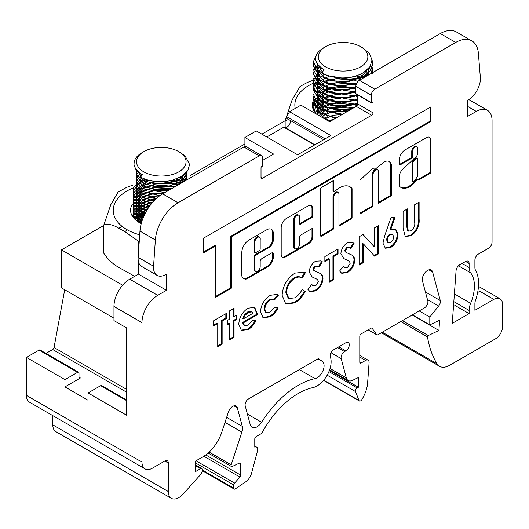 <?xml version="1.0" encoding="UTF-8"?>
<svg xmlns="http://www.w3.org/2000/svg" width="529" height="529" viewBox="0 0 529 529"><rect width="100%" height="100%" fill="white"/><g stroke="black" fill="none" stroke-linecap="round" stroke-linejoin="round"><path stroke-width="0.79" d="M132.501 188.205A47.808 27.601 0 0 0 127.225 190.837A47.808 27.601 0 0 0 122.067 226.352L118.82 228.23L124.884 231.616L139.114 241.66M122.067 226.352A47.696 27.534 0 0 0 127.304 229.824A47.696 27.534 0 0 0 139.709 234.836M288.629 119.481L285.138 120.738L292.008 100.14L300.095 86.439M295.228 108.432A47.696 27.534 180 0 1 313.433 83.159M347.844 77.604A47.696 27.534 180 0 1 358.252 78.966M358.774 79.072A47.696 27.534 180 0 1 360.725 79.509M307.27 82.471L313.571 80.104M417.183 158.389L416.482 157.986A1.237 0.714 120 0 0 415.867 158.045A1.237 0.714 120 0 0 415.602 158.244L412.693 160.981A1.237 0.714 120 0 0 412.084 162.297L412.084 180.488A1.237 0.714 120 0 0 412.342 181.057L413.043 181.46A1.237 0.714 120 0 0 414.009 181.11A14.991 8.656 120 0 0 417.176 176.805A1.237 0.714 120 0 0 417.441 175.932L417.441 158.958A1.237 0.714 120 0 0 417.183 158.389A1.237 0.714 120 0 0 416.568 158.449A1.237 0.714 120 0 0 416.303 158.647L413.394 161.385A1.237 0.714 120 0 0 412.785 162.701L412.785 180.892A1.237 0.714 120 0 0 413.043 181.46M405.035 149.952A8.08 4.668 120 0 0 399.335 160.327L399.335 164.34A1.237 0.714 120 0 0 399.593 164.909A1.237 0.714 120 0 0 400.208 164.843L411.588 158.277A1.237 0.714 120 0 0 412.461 156.763L412.461 151.763A3.71 2.142 -60 0 1 415.086 147.221A3.71 2.142 -60 0 1 416.945 147.036A3.71 2.142 -60 0 1 417.712 148.735L417.712 152.795A4.166 2.407 -60 0 1 414.762 157.979L401.716 170.272A8.947 5.164 120 0 0 399.382 175.225A1.237 0.714 120 0 0 399.335 175.575L399.335 185.725A1.237 0.714 120 0 0 399.481 186.201A17.464 10.084 120 0 0 401.022 187.484A17.464 10.084 120 0 0 416.078 180.951A1.237 0.714 -60 0 1 416.528 180.554L418.089 179.384A1.237 0.714 120 0 0 418.34 179.953A1.237 0.714 120 0 0 418.961 179.886L429.965 173.538A1.237 0.714 120 0 0 430.837 172.018L430.837 141.157A6.487 3.743 120 0 0 429.555 137.335A6.487 3.743 120 0 0 426.672 137.461L405.148 149.886A8.08 4.668 120 0 0 405.035 149.952M399.349 164.519A1.237 0.714 120 0 0 399.507 164.44L410.888 157.873A1.237 0.714 120 0 0 411.76 156.359L411.76 151.36A3.71 2.142 -60 0 1 414.386 146.817A3.71 2.142 -60 0 1 416.244 146.632L416.945 147.036M384.153 162.019A10.342 5.971 120 0 0 381.23 164.413A63.044 36.395 120 0 0 375.451 169.029L372.237 168.758L359.951 180.21L359.951 213.941L373.077 206.356L373.077 174.504A3.71 2.142 -60 0 1 375.702 169.954A3.71 2.142 -60 0 1 377.561 169.769A3.71 2.142 -60 0 1 378.328 171.469L378.328 203.328L391.46 195.75L391.46 165.815A10.342 5.971 120 0 0 389.324 161.51A10.342 5.971 120 0 0 384.153 162.019M359.951 213.127L372.383 205.953L372.383 174.101A3.71 2.142 -60 0 1 375.008 169.551A3.71 2.142 -60 0 1 376.86 169.366L377.561 169.769M339.499 187.841A21.107 12.187 120 0 0 334.844 191.386A1.237 0.714 -60 0 1 333.958 191.657A1.237 0.714 -60 0 1 333.7 191.088L333.7 181.407A1.237 0.714 120 0 0 333.442 180.845A1.237 0.714 120 0 0 332.82 180.905L321.447 187.471A1.237 0.714 120 0 0 320.574 188.992L320.574 235.663A1.237 0.714 120 0 0 320.825 236.232A1.237 0.714 120 0 0 321.447 236.165L332.82 229.599A1.237 0.714 120 0 0 333.7 228.085L333.7 197.238A3.71 2.142 -60 0 1 336.325 192.695A3.71 2.142 -60 0 1 338.183 192.51A3.71 2.142 -60 0 1 338.95 194.209L338.95 225.05A1.237 0.714 120 0 0 339.208 225.618A1.237 0.714 120 0 0 339.823 225.559L351.203 218.986A1.237 0.714 120 0 0 352.076 217.472L352.076 188.833A1.237 0.714 120 0 0 351.93 188.357A21.107 12.187 120 0 0 350.053 186.797A21.107 12.187 120 0 0 339.499 187.841M320.587 235.841A1.237 0.714 120 0 0 320.746 235.762L332.126 229.196A1.237 0.714 120 0 0 332.999 227.682L332.999 196.834A3.71 2.142 -60 0 1 335.624 192.285A3.71 2.142 -60 0 1 337.482 192.106L338.183 192.51M259.468 237.21L258.767 236.807A3.809 2.195 120 0 0 256.863 236.999A3.809 2.195 120 0 0 254.237 242.308L254.237 251.678A1.237 0.714 120 0 0 254.495 252.247L255.19 252.65A1.237 0.714 120 0 0 255.811 252.591L259.309 250.567A1.237 0.714 120 0 0 260.189 249.053L260.189 239.683A3.809 2.195 120 0 0 259.468 237.21A3.809 2.195 120 0 0 257.563 237.402A3.809 2.195 120 0 0 254.938 242.712L254.938 252.082A1.237 0.714 120 0 0 255.19 252.65M295.089 248.723L294.389 248.319A3.71 2.142 -60 0 1 293.615 246.62L293.615 219.575A3.71 2.142 -60 0 1 296.24 215.025A3.71 2.142 -60 0 1 298.098 214.84L298.799 215.243A3.71 2.142 -60 0 1 299.566 216.943L299.566 223.661A1.237 0.714 120 0 0 299.824 224.23A1.237 0.714 120 0 0 300.446 224.17L311.819 217.598A1.237 0.714 120 0 0 312.699 216.083L312.699 208.816A6.817 3.934 120 0 0 311.283 205.695A6.817 3.934 120 0 0 307.878 206.039L286.625 218.305A7.684 4.437 120 0 0 281.19 227.721L281.19 254.601A5.865 3.386 120 0 0 282.407 257.286A5.865 3.386 120 0 0 285.336 256.995L309.161 243.241A4.992 2.883 120 0 0 312.699 237.124L312.699 229.183A1.237 0.714 120 0 0 312.441 228.621A1.237 0.714 120 0 0 311.819 228.68L300.446 235.246A1.237 0.714 120 0 0 299.566 236.761L299.566 243.995A3.71 2.142 -60 0 1 297.946 247.731A3.71 2.142 -60 0 1 295.089 248.723A3.71 2.142 -60 0 1 294.316 247.023L294.316 219.978A3.71 2.142 -60 0 1 296.941 215.429A3.71 2.142 -60 0 1 298.799 215.243M321.354 92.734A30.695 17.721 180 0 1 324.727 91.048M325.13 90.882A30.695 17.721 180 0 1 330.962 88.978M331.657 88.812A30.695 17.721 180 0 1 353.438 88.588M354.073 88.727A30.695 17.721 180 0 1 355.878 89.163M325.593 46.678A24.751 14.29 0 0 0 325.593 66.885A24.751 14.29 0 0 0 360.599 66.885A24.751 14.29 0 0 0 360.599 46.678A24.751 14.29 0 0 0 325.593 46.678L323.755 47.736M362.722 47.901L369.454 53.436L371.98 59.989L370.121 66.502L363.8 72.433C357.723 76.07 350.363 77.908 341.714 77.955A29.703 17.146 180 0 1 322.049 72.923L324.012 69.524C323.45 69.597 321.487 68.036 318.127 64.842C316.501 62.7 315.707 60.676 315.753 58.765C315.648 54.718 318.227 51.095 323.477 47.894M330.05 368.508L346.369 377.937L341.192 358.616A4.953 2.857 120 0 1 344.577 351.573L345.794 350.872A4.953 2.857 120 0 0 349.292 344.809A4.953 2.857 120 0 0 348.267 342.541A4.953 2.857 120 0 0 345.794 342.785L333.66 349.788A4.88 2.817 -60 0 0 330.394 356.93A19.811 11.433 -60 0 1 331.121 361.671A19.811 11.433 -60 0 1 312.91 387.612A69.279 39.999 120 0 0 261.71 433.377L256.181 436.57A1.977 1.144 120 0 0 254.78 438.997L254.78 447.124A4.953 2.857 -60 0 1 256.684 447.15A4.953 2.857 -60 0 1 257.709 449.419A4.953 2.857 -60 0 1 257.497 450.926L251.573 473.157A9.899 5.713 -60 0 1 245.601 481.893L235.299 488.882A1.977 1.144 -60 0 1 234.182 489.06A1.977 1.144 -60 0 1 233.772 488.155L233.772 485.014A1.977 1.144 -60 0 1 234.585 483.083L239.968 477.079A1.977 1.144 120 0 0 240.774 475.148L240.774 463.913A1.977 1.144 120 0 0 240.364 463.001A1.977 1.144 120 0 0 239.498 463.04L232.31 466.459A1.977 1.144 120 0 1 231.444 466.492L208.122 453.029M141.964 462.081A14.852 8.576 120 0 0 145.039 468.886L29.525 402.192A14.852 8.576 120 0 1 26.45 395.394L141.964 462.081L141.964 322.63A22.278 12.861 120 0 1 157.715 295.347L166.463 290.295L166.463 274.128L165.769 274.525A17.325 10.005 120 0 1 157.106 275.384A17.325 10.005 120 0 1 153.562 266.266L155.367 239.968A32.176 18.581 120 0 1 178.048 202.766L259.263 155.876A4.953 2.857 -60 0 1 261.736 155.632A4.953 2.857 -60 0 1 262.761 157.9L262.761 165.174A0.992 0.569 -60 0 1 262.06 166.384L261.71 166.589A0.992 0.569 120 0 0 261.015 167.799L261.015 177.499A1.977 1.144 120 0 0 261.425 178.405A1.977 1.144 120 0 0 262.41 178.313L371.629 115.256A1.977 1.144 120 0 0 373.031 112.829L373.031 103.129A0.992 0.569 120 0 0 372.826 102.672A0.992 0.569 120 0 0 372.33 102.725L371.98 102.924A0.992 0.569 -60 0 1 371.484 102.976A0.992 0.569 -60 0 1 371.279 102.52L371.279 95.246A4.953 2.857 -60 0 1 374.783 89.183L455.727 42.452A32.176 18.581 120 0 1 471.815 40.859A32.176 18.581 120 0 1 478.388 53.297L480.352 77.499A17.325 10.005 120 0 1 480.398 78.728A17.325 10.005 120 0 1 468.152 99.948L467.543 100.298L467.543 116.466L476.298 111.414A22.278 12.861 120 0 1 487.434 110.31A22.278 12.861 120 0 1 492.049 120.513L492.049 242.176A4.953 2.857 -60 0 1 488.545 248.24L478.395 254.099A4.953 2.857 120 0 0 474.897 260.162L474.897 267.495A8.715 5.032 -60 0 0 475.538 270.286A41.335 23.865 -60 0 1 478.573 283.511A41.335 23.865 -60 0 1 475.538 300.241A8.715 5.032 -60 0 0 474.897 303.765L474.897 310.285L493.802 299.374A12.379 7.148 -60 0 1 499.984 298.759A12.379 7.148 -60 0 1 502.55 304.426L502.55 326.658A9.899 5.713 120 0 1 495.547 338.785L449.597 365.314A20.102 11.605 120 0 1 439.546 366.313L381.396 332.741M371.629 115.256L356.229 106.362L329.62 121.723L300.922 105.152L289.542 111.718L286.678 116.684A1.289 0.741 120 0 0 286.321 117.716A1.289 0.741 120 0 0 286.586 118.304A1.289 0.741 120 0 0 286.771 118.364M247.42 414.088L261.564 422.261A9.853 5.687 -60 0 1 252.082 427.333A9.853 5.687 -60 0 1 250.277 424.767L245.211 405.869A4.88 2.817 -60 0 1 248.544 398.932L318.418 358.589L322.326 361.406A9.853 5.687 -60 0 1 324.085 365.737A9.853 5.687 -60 0 1 315.026 378.638L299.354 369.599M382.315 332.212L437 363.78A135.669 78.332 -60 0 1 427.492 336.94A1.005 0.582 120 0 1 428.259 335.545L438.905 330.466L439.652 320.197L429.806 324.892L429.806 317.056L438.647 306.026A4.953 2.857 120 0 0 440.392 301.523A4.953 2.857 120 0 0 440.273 300.545L432.623 271.985A7.426 4.285 120 0 0 431.261 270.048A7.426 4.285 120 0 0 424.926 272.746A7.426 4.285 120 0 0 422.479 280.978L427.802 300.856A4.953 2.857 120 0 1 427.921 301.834A4.953 2.857 120 0 1 424.423 307.898L377.865 334.778A1.977 1.144 120 0 1 376.879 334.877L368.184 329.858M290.5 120.566A4.953 2.857 -60 0 1 290.52 121.015A4.953 2.857 -60 0 1 288.536 125.803A4.953 2.857 -60 0 1 284.833 127.456M226.643 417.341L242.295 426.381A9.853 5.687 -60 0 1 242.533 428.325A9.853 5.687 -60 0 1 241.879 432.1L225.004 422.36M376.879 334.877A1.977 1.144 120 0 1 376.655 334.672L372.211 328.344A1.977 1.144 120 0 0 371.986 328.139A1.977 1.144 120 0 0 370.994 328.238L361.195 333.892A1.977 1.144 -60 0 0 359.793 336.318L359.793 362.153A1.977 1.144 -60 0 0 360.203 363.066A1.977 1.144 -60 0 0 361.195 362.967L365.599 360.421A4.953 2.857 -60 0 1 368.072 360.176A4.953 2.857 -60 0 1 369.097 362.444A4.953 2.857 -60 0 1 369.083 362.801L367.622 382.963A24.751 14.29 -60 0 1 361.783 399.699A2.473 1.428 -60 0 1 359.389 401.002A2.473 1.428 -60 0 1 358.979 400.499L355.554 391.599A2.473 1.428 -60 0 1 357.201 387.942L358.397 387.248L358.397 377.547L352.526 380.344A9.899 5.713 120 0 1 348.181 380.516L329.627 369.797M454.391 293.906L470.658 303.302A35.443 20.466 120 0 0 474.407 285.911A35.443 20.466 120 0 0 470.658 272.852L458.464 265.816M143.802 151.631A24.751 14.29 0 0 0 143.802 171.846A24.751 14.29 0 0 0 178.809 171.846A24.751 14.29 0 0 0 178.809 151.631A24.751 14.29 0 0 0 143.802 151.631L141.858 152.755C136.713 155.791 134.121 159.401 134.082 163.573C133.182 168.387 142.532 175.542 142.222 174.484L140.654 177.195C150.018 181.831 160.413 182.895 171.846 180.396L181.5 176.514L187.795 170.682L189.6 164.459L185.124 155.863L178.809 151.631M132.508 185.243L126.616 187.378L118.099 192.04L110.825 204.624L103.856 224.924C108.101 223.608 113.094 224.706 118.82 228.23M103.856 224.924L103.856 253.351C107.777 259.283 112.763 263.978 118.807 267.443L134.703 276.297M355.567 88.026L341.45 86.128L329.23 87.814M328.013 88.171L323.272 90.042M313.598 63.632L313.393 65.556L319.992 75.898L332.681 80.858L347.606 81.413L364.091 76.183L370.399 70.536L372.793 63.553L371.92 59.241M372.793 63.864L370.677 70.456L364.097 76.487L348.657 81.592L331.828 81.01L318.789 75.376L313.399 65.946L313.637 63.837M371.067 73.544L372.766 67.619M372.793 67.95L371.378 73.359M372.793 71.719L372.628 69.821M371.999 67.619L370.809 65.292M372.595 73.789L369.407 67.514M355.548 79.859L340.742 77.981L328.549 79.846M328.006 80.011L323.662 81.697M355.508 83.926L340.722 82.061L328.562 83.926M317.605 53.012L313.419 61.463L317.889 70.139L322.049 72.923M341.714 77.955L327.021 75.594L318.101 70.701L313.426 61.873M356.374 83.992L339.929 86.075L329.574 84.547L319.119 79.707L313.393 69.636L318.835 79.138L326.975 83.417L340.504 85.764L356.533 83.615M318.101 64.809L315.535 67.56M315.403 67.752L314.319 69.623M313.585 71.878L313.399 73.716L317.162 81.75L327.967 87.827L342.488 89.884L355.878 87.933M355.878 88.224L340.054 90.161L328.681 88.376L320.131 84.501L313.393 73.716M355.878 92.31L343.493 94.248L330.023 92.826L317.75 86.743L313.386 78.18L317.36 86.029L326.717 91.491L340.861 93.944L355.878 91.993M319.549 71.838L313.624 79.839M313.578 80.058L313.399 81.876L317.75 90.472L328.965 96.291L343.91 98.01L357.63 95.524M359.284 95.194L346.369 98.163L331.333 97.217L318.425 91.405L313.393 81.876M313.571 84.111L313.386 85.956L315.046 91.385L325.514 99.188L341.893 102.11L357.63 99.584M357.63 99.902L344.214 102.381L329.732 100.907L318.306 95.385L313.393 86.339L313.618 84.309M322.095 78.411L320.931 79.079M319.529 80.011L317.288 81.869M317.102 82.055L315.509 83.906M315.377 84.091L314.312 85.949M314.226 86.141L313.618 87.993M313.578 88.184L313.393 90.036L319.589 100.093L336.054 105.853L357.63 103.691M357.624 103.982L344.458 106.455L330.446 105.172L320.918 101.323L313.38 90.413M350.006 109.953L325.414 107.652L317.221 102.566L313.393 94.116L316.342 101.264L324.475 106.904L336.92 110.006L350.82 109.483M322.088 86.571L320.924 87.239M313.578 96.344L313.386 98.196L320.924 109.146L342.375 114.363M341.833 114.674L321.771 109.999L315.443 104.577L313.399 98.586L313.624 96.562M335.479 118.344L319.642 112.723L313.393 102.276L320.329 112.822L335.975 118.053M64.71 289.753L54.044 347.5A1.977 1.144 -60 0 1 52.682 349.53L45.963 353.405M52.801 415.635L52.801 424.847A14.852 8.576 120 0 0 55.882 431.644L171.389 498.338A14.852 8.576 -60 0 1 168.315 491.54L168.315 463.04L164.817 461.017L152.464 468.145A14.852 8.576 120 0 1 145.039 468.886M26.45 395.394L26.45 357.399L39.086 350.105A1.977 1.144 120 0 1 40.072 350.006L78.576 372.231A1.977 1.144 120 0 0 77.584 372.33L39.086 350.105M363.502 262.543L359.098 265.082L359.098 236.787L363.059 234.499L374.182 246.699L374.182 228.085L378.579 225.546L378.579 253.834L374.585 256.142L363.502 243.981L363.502 262.543L362.801 262.139L359.098 264.275M340.881 253.755C341.291 249.08 343.433 245.449 347.308 242.871L352.836 242.606L354.073 243.472L350.787 248.842L349.722 247.956L347.262 247.975L345.278 250.977L346.231 252.485L352.169 255.262C353.802 256.096 354.642 257.775 354.701 260.294C354.291 265.651 351.838 269.75 347.348 272.594L341.721 273.288L339.625 271.027L343.493 266.113L344.895 267.542L347.507 267.423L350.304 263.125L348.981 261.015L343.949 258.688L340.881 253.755M329.256 259.098L324.859 261.637L324.859 256.558L338.051 248.941L338.051 254.019L333.654 256.558L333.654 279.775L329.256 282.314L329.256 259.098L328.555 258.694L324.859 260.83M309.154 272.078C309.558 267.396 311.7 263.766 315.582 261.187L321.103 260.923L322.346 261.789L319.06 267.165L317.989 266.272L315.535 266.292L313.552 269.294L314.497 270.802L320.442 273.586C322.068 274.419 322.915 276.092 322.974 278.611C322.564 283.967 320.111 288.074 315.615 290.917L309.994 291.611L307.891 289.35L311.76 284.43L313.161 285.858L315.78 285.739L318.577 281.448L317.248 279.338L312.216 277.004L309.154 272.078M302.158 278.135C300.188 276.667 297.715 276.72 294.752 278.294C289.661 281.798 286.916 286.625 286.533 292.775L288.894 298.541L294.838 297.834C297.774 296.009 300.214 293.231 302.158 289.489L305.286 291.479C302.469 296.663 298.991 300.472 294.858 302.899L285.779 304.043L282.136 295.327C282.764 285.885 287.029 278.479 294.924 273.116L304.565 272.164L305.378 272.713L302.158 278.135L300.981 277.441M260.46 311.766C261.088 304.631 264.374 299.143 270.326 295.301L277.295 294.375L278.366 295.235L274.723 299.652L270.345 300.003C266.966 302.152 265.135 305.233 264.857 309.26L266.285 312.652L270.101 312.11L274.63 307.323L278.049 308.057C276.032 312.077 273.414 314.986 270.193 316.778L263.211 317.823L260.46 311.766M247.922 308.235L254.694 307.329L257.319 313.823L257.299 314.788L243.181 322.941L244.616 325.606L248.174 325.137L252.379 320.561L256.062 320.455C254.099 324.667 251.454 327.682 248.121 329.521L241.409 330.407L238.784 324.323C239.174 317.473 242.222 312.11 247.922 308.235M260.189 266.722A3.71 2.142 -60 0 1 258.569 270.458A3.71 2.142 -60 0 1 255.705 271.456A3.71 2.142 -60 0 1 254.938 269.757L254.938 256.618A1.237 0.714 -60 0 1 255.811 255.104L268.937 247.526A6.189 3.571 120 0 0 273.314 239.948L273.314 233.487A9.172 5.297 120 0 0 271.417 229.295A9.172 5.297 120 0 0 266.828 229.745L249.047 240.014A10.236 5.912 120 0 0 241.813 252.545L241.813 275.245A6.189 3.571 120 0 0 243.089 278.075L244.405 278.836A6.189 3.571 120 0 0 244.411 278.836A6.189 3.571 120 0 0 247.499 278.532L267.621 266.914A8.047 4.649 120 0 0 273.314 257.054L273.314 254.039A2.473 1.428 120 0 0 272.799 252.902A2.473 1.428 120 0 0 271.562 253.027L261.934 258.582A2.473 1.428 120 0 0 260.189 261.617L260.189 266.722M203.202 238.341L203.202 252.988L215.554 245.859L215.554 297.311L231.305 288.219L231.305 236.761L430.837 121.564L430.837 106.918L203.202 238.341M437 363.78A20.102 11.605 120 0 0 439.546 366.313M164.817 461.017A4.953 2.857 -60 0 1 167.29 460.772A4.953 2.857 -60 0 1 168.315 463.04M242.295 426.381L237.323 407.806A6.758 3.901 -60 0 0 236.086 406.047A6.758 3.901 -60 0 0 228.376 412.071L221.466 433.165A29.703 17.146 -60 0 1 202.891 456.818L195.267 461.215L195.267 471.729L200.517 468.694A2.473 1.428 -60 0 1 201.754 468.575A2.473 1.428 -60 0 1 202.27 469.706L202.27 470.109A4.953 2.857 120 0 1 200.246 474.943L183.252 493.901A14.852 8.576 -60 0 1 171.389 498.338M209.14 452.11L231.166 464.826L241.879 432.1M231.166 464.826A1.977 1.144 120 0 0 231.444 466.492M346.369 377.937A9.899 5.713 120 0 0 348.181 380.516M470.658 272.852A14.554 8.404 120 0 1 469.117 267.489L469.117 263.502A4.953 2.857 120 0 0 468.092 261.233A4.953 2.857 120 0 0 465.619 261.478L459.595 264.956L459.43 264.275L459.562 264.976A4.953 2.857 120 0 0 456.077 270.676L452.255 323.358L469.117 313.624L469.117 310.437L453.829 301.609M470.658 303.302A14.554 8.404 120 0 0 469.117 310.437M261.564 422.261A79.231 45.745 -60 0 1 315.026 378.638M411.106 235.782L405.267 236.483L403.085 228.277L403.085 211.395L407.482 208.856L407.482 227.265L408.454 231.133L411.007 230.763C413.909 228.561 415.139 225.784 414.703 222.418L414.703 204.683L419.107 202.144L419.107 219.026C419.682 225.863 417.017 231.451 411.106 235.782L410.405 235.379L404.93 236.265M227.47 320.402L229.672 319.132L229.672 310.788L234.069 308.248L234.069 316.593L236.893 314.96L236.893 319.311L234.069 320.944L234.069 337.271L229.672 339.81L229.672 323.483L227.47 324.753L227.47 320.402M217.73 323.483L213.332 326.023L213.332 320.944L226.531 313.327L226.531 318.405L222.134 320.944L222.134 344.161L217.73 346.7L217.73 323.483L217.035 323.08L213.332 325.216M382.976 243.175L384.821 235.339L391.043 217.617L394.938 217.65L390.666 229.811L395.824 229.315L398.053 234.512C397.663 240.08 395.163 244.458 390.554 247.645L385.337 248.207L382.976 243.175M141.223 223.641A30.695 17.721 180 0 1 130.57 210.218A30.695 17.721 180 0 1 132.554 203.956M244.907 146.566L244.907 137.487L256.287 130.921L297.589 154.766L259.15 132.574A1.289 0.741 -60 0 1 259.236 132.614A1.289 0.741 -60 0 1 259.316 132.667M314.576 144.959L283.769 127.178L266.801 136.978M283.769 127.178A0.992 0.569 -60 0 1 284.265 127.125A0.992 0.569 -60 0 1 284.311 127.158L314.861 144.794L284.265 127.125M329.375 370.498L358.397 387.248M419.18 310.926L429.806 317.056M259.263 155.876L243.862 146.983L162.641 193.872A32.176 18.581 120 0 0 139.967 231.074L138.155 257.372A17.325 10.005 120 0 0 141.706 266.49L157.106 275.384M126.557 400.605L100.689 385.667L88.052 392.961L126.557 415.192L126.557 327.887L113.96 320.614L113.96 306.463A22.278 12.861 120 0 1 129.711 279.18L138.459 274.128L138.459 261.696M477.634 292.537L479.796 291.287L493.802 299.374M138.459 252.974L138.459 243.406A1.977 1.144 -60 0 1 139.253 241.495M429.806 324.892L412.402 314.841M471.815 40.859L456.408 31.965A32.176 18.581 120 0 0 440.32 33.558L359.376 80.289A4.953 2.857 -60 0 0 355.878 86.353L355.878 93.626A0.992 0.569 120 0 0 356.083 94.083L371.484 102.976M289.542 111.718L330.85 135.563L297.589 154.766L259.236 132.614M166.463 290.295L138.459 274.128M357.63 94.975L357.63 103.935L373.031 112.829M356.229 106.362A1.977 1.144 120 0 0 357.63 103.935M244.907 137.487L273.612 154.058L262.761 160.32M78.986 377.184L80.382 377.99A1.977 1.144 -60 0 1 79.396 378.09A1.977 1.144 -60 0 1 78.986 377.184L78.986 373.137A1.977 1.144 120 0 0 78.576 372.231M286.678 116.684L325.117 138.876M77.584 372.33L64.948 379.624L26.45 357.399M438.905 330.466L412.117 315M453.479 306.483L455.119 305.537L469.117 313.624M243.862 146.983A4.953 2.857 -60 0 1 246.335 146.738L261.736 155.632M64.948 379.624L64.948 386.904L88.052 400.241L88.052 392.961M100.689 385.667A1.977 1.144 -60 0 1 101.68 385.575L126.557 399.937M80.382 377.99L64.948 386.904M122.635 285.197L61.457 249.88L103.856 225.4M190.03 175.648L244.907 143.961M261.908 134.148L285.138 120.738L285.138 127.529M113.96 318.187L61.457 287.875L61.457 249.88M330.241 121.366A30.695 17.721 180 0 1 327.676 120.599M316.494 114.138A30.695 17.721 180 0 1 312.361 105.264A30.695 17.721 180 0 1 313.565 100.345M322.478 72.189L317.314 63.698M368.27 68.849L361.261 76.738L349.715 80.924L336.391 81.268L324.852 77.763L317.757 70.397M317.598 69.874L317.949 64.617M368.693 68.386L368.244 73.015M368.052 73.511L366.544 76.156M356.844 83.013L349.715 85.004L336.391 85.348L324.852 81.843L317.777 74.529M317.612 74.014L317.493 70.159M317.572 69.848L319.404 66.231M367.708 69.418L368.7 72.552M368.739 72.837L368.746 74.88M355.878 87.457L349.715 89.09L336.391 89.427L324.852 85.923L317.777 78.609M317.618 78.1L317.486 74.265M317.559 73.961L318.749 71.236M318.908 70.992L321.632 68.056M365.995 70.906L367.715 73.505M367.82 73.723L368.356 75.105M355.878 91.537L349.715 93.17L336.391 93.507L324.852 90.003L317.777 82.689M317.618 82.187L317.486 78.345M317.559 78.047L318.736 75.336M318.894 75.098L320.924 72.751M321.149 72.546L323.153 71.018M363.522 72.599L365.956 74.933M366.114 75.125L366.782 76.017M357.578 94.949L349.715 97.25L336.391 97.587L324.852 94.083L317.777 86.769M317.618 86.267L317.486 82.425M317.559 82.127L318.736 79.416M318.894 79.178L320.911 76.844M321.143 76.632L324.165 74.47M360.031 74.397L363.41 76.586M363.628 76.765L364.382 77.406M357.63 99.009L349.715 101.33L336.391 101.667L324.852 98.163L317.777 90.849M317.618 90.353L317.486 86.505M317.559 86.207L318.736 83.496M318.888 83.258L320.911 80.924M321.136 80.719L324.151 78.556M324.489 78.365L329.223 76.282M354.78 76.262L359.799 78.358M360.117 78.523L361.281 79.191M357.63 103.089L349.715 105.41L336.391 105.747L324.852 102.242L317.777 94.922M317.618 94.427L317.486 90.585M317.559 90.294L318.736 87.576M318.888 87.345L320.911 85.004M321.136 84.799L324.151 82.636M324.489 82.445L329.203 80.368M329.752 80.19L336.391 78.735L354.318 80.196M354.847 80.362L357.902 81.526M351.401 109.153L336.391 109.827L324.852 106.322L317.777 99.002M317.618 98.5L317.493 94.665M317.559 94.367L318.736 91.656M318.888 91.424L320.911 89.084M321.136 88.879L324.151 86.716M324.482 86.525L329.203 84.448M329.765 84.263L336.391 82.815L354.285 84.263M354.84 84.442L356.083 84.871M342.567 114.244L324.852 110.402L317.777 103.082M317.612 102.566L317.486 98.744M317.559 98.447L318.742 95.736M318.894 95.498L320.911 93.164M321.136 92.959L324.151 90.796M324.482 90.604L329.203 88.528M329.752 88.35L336.391 86.895L354.344 88.363M354.84 88.522L355.878 88.879M336.146 117.954L324.852 114.482L317.777 107.169M317.618 106.66L317.493 102.824M317.559 102.52L318.742 99.816M318.894 99.578L320.911 97.243M321.136 97.038L324.151 94.876M330.923 120.976L324.852 118.562L317.77 111.235M317.612 110.72L317.486 106.904M317.559 106.607L318.742 103.896M318.894 103.658L320.911 101.323M321.143 101.112L324.151 98.956M324.489 98.764L329.21 96.688M317.605 114.786L317.493 110.978M317.559 110.673L318.736 107.976M318.894 107.737L320.911 105.403M321.143 105.192L324.151 103.036M324.489 102.838L329.21 100.768M317.559 114.76L318.742 112.049M318.901 111.804L320.905 109.49M321.136 109.278L324.151 107.116M324.495 106.918L329.21 104.848M329.765 104.663L336.391 103.215L354.337 104.682M354.847 104.841L357.015 105.628M319.073 115.633L320.911 113.563M321.149 113.345L324.151 111.196M324.489 111.004L329.21 108.928M329.785 108.736L336.391 107.294L352.823 108.326M321.566 117.068L324.151 115.276M324.515 115.071L329.21 113.008M329.759 112.829L336.391 111.374L347.54 111.374M324.846 118.965L329.21 117.088M329.349 121.121L331.981 120.361M314.537 111.817L313.446 103.611M313.479 103.512L314.074 102.071M314.153 101.912L315.224 100.186M315.363 100.014L316.957 98.229M318.656 96.774L319.397 96.232M320.825 95.306L322.802 94.228M324.072 93.633L327.881 92.211M329.111 91.854L335.274 90.598L340.643 90.175M343.195 90.175L354.939 91.861M313.102 109.133L314.067 106.157M314.153 105.985L315.224 104.273M315.357 104.094L316.964 102.302M317.149 102.123L319.397 100.312M320.825 99.386L322.802 98.308M324.072 97.713L327.881 96.291M329.111 95.934L335.274 94.678L340.689 94.255M343.189 94.255L354.939 95.941M356.176 96.298L357.63 96.767M313.849 110.706L315.224 108.352M315.363 108.167L316.957 106.389M318.656 104.934L319.397 104.392M320.825 103.466L322.802 102.388M324.072 101.793L327.887 100.371M329.111 100.014L335.274 98.758L340.702 98.334M343.182 98.334L354.939 100.021M356.176 100.378L357.63 100.847M315.112 112.591L316.964 110.462M318.656 109.014L319.397 108.471M319.648 108.3L322.802 106.468M324.072 105.873L327.881 104.451M329.111 104.094L335.274 102.838L340.689 102.414M343.195 102.414L354.939 104.101M356.176 104.458L357.439 104.861M318.656 113.094L319.397 112.551M319.661 112.373L322.802 110.548M324.072 109.953L327.887 108.531M329.111 108.174L335.274 106.918L340.616 106.501M343.228 106.494L353.65 107.85M320.045 116.195L322.802 114.628M324.072 114.033L327.887 112.611M329.111 112.254L335.274 111.004L340.709 110.574M343.169 110.574L348.274 110.951M323.682 118.291L327.887 116.691M329.111 116.334L335.274 115.084L340.669 114.654M329.111 120.414L333.627 119.409M180.257 177.228L185.368 180.753M149.588 206.171L140.919 202.898L133.473 195.69L133.473 187.332L143.842 178.716M177.202 178.67L183.305 181.943M147.935 208.591L140.919 205.755L133.473 198.547L133.473 190.182L138.743 184.33L148.001 180.124M172.976 180.098L180.944 183.305M146.473 210.998L140.919 208.605L133.473 201.397L133.473 193.039L140.919 185.831L155.81 181.533M165.081 181.526L178.293 184.839M145.171 213.399L140.919 211.461L133.473 204.254L133.473 195.889L140.919 188.681L153.813 184.621L175.35 186.539M144.02 215.806L140.919 214.311L133.473 207.103L133.473 198.745L140.919 191.538L153.813 187.478L172.084 188.423M143.009 218.219L140.919 217.168L133.473 209.96L133.473 201.595L140.919 194.388L153.813 190.328L168.447 190.519M142.122 220.653L140.919 220.018L133.473 212.81L133.473 204.452L140.919 197.244L153.813 193.184L164.367 192.88M141.369 223.119L133.473 215.667L133.473 207.302L140.919 200.094L153.813 196.034L159.996 195.578M132.872 216.956L133.473 210.158L140.919 202.951L153.813 198.891L156.267 198.613M132.521 216.447L133.473 213.008L140.621 205.966L153.06 201.853M132.977 217.102L133.473 215.865L139.577 209.458L150.276 205.232M133.784 218.113L147.869 208.697M134.895 219.29L145.806 212.202M136.323 220.553L144.06 215.713M138.129 221.869L142.632 219.198M140.397 223.218L141.514 222.603M141.197 176.256L135.642 168.685L137.057 175.006L143.061 180.263L154.6 183.874L167.924 183.636L179.238 179.688L185.97 172.99L186.565 180.065M187.002 171.799L186.129 175.502L179.463 182.406L167.924 186.486L154.6 186.724L143.061 183.12L136.482 176.865L136.251 169.558M186.724 172.143L186.129 178.359L184.059 181.507L179.324 177.711M172.176 188.37L167.924 189.342L154.6 189.58L143.061 185.97L136.396 179.549L136.396 172.09L137.203 170.688M164.83 192.609L143.061 188.827L136.396 182.399L136.396 174.947L138.505 171.938M184.899 174.021L187.002 179.814M159.87 195.67L143.061 191.677L136.396 185.249L136.396 177.797L140.211 173.248M183.47 175.192L186.545 180.072M156.544 198.355L143.061 194.533L136.396 188.106L136.396 180.647L142.017 174.834M181.645 176.428L185.514 180.667M153.939 200.901L143.061 197.383L136.396 190.956L136.396 183.503L141.825 177.81M151.757 203.361L143.061 200.24L136.396 193.812L136.396 186.353L144.761 179.073M176.296 179.02L182.201 182.584M149.879 205.768L143.061 203.09L136.396 196.662L136.396 189.21L148.953 180.376M172.031 180.349L180.019 183.841M148.232 208.142L143.061 205.946L136.396 199.519L136.396 192.06L143.061 185.639L154.6 182.029L158.138 181.692M162.753 181.692L177.513 185.289M146.771 210.489L143.061 208.796L136.396 202.369L136.396 194.917L143.061 188.489L154.6 184.886L174.676 186.929M145.468 212.823L143.061 211.653L136.396 205.226L136.396 197.767L143.061 191.346L154.6 187.735L171.495 188.76M144.318 215.158L143.061 214.503L136.396 208.076L136.396 200.623L143.061 194.196L154.6 190.592L167.924 190.824M143.299 217.485L136.396 210.932L136.396 203.473L143.061 197.053L154.6 193.442L163.858 193.171M142.4 219.833L136.27 213.511L136.396 206.33L143.061 199.902L154.6 196.299L159.546 195.909M141.633 222.2L136.132 216.03L136.396 209.18L143.061 202.759L155.85 198.997M137.732 221.598L136.396 212.036L142.308 206.046L152.643 202.323M135.636 219.971L136.396 214.886L141.283 209.557L149.852 205.801M135.655 219.991L136.396 217.743L147.432 209.398M136.389 220.606L145.349 213.055M137.6 221.506L143.617 216.725M139.246 222.57L142.215 220.362M406.781 209.259L406.781 226.862L407.753 230.73L408.454 231.133M418.406 202.547L418.406 218.622C418.981 225.46 416.316 231.047 410.405 235.379M233.368 308.652L233.368 316.19L234.069 316.593M236.198 315.363L236.198 318.908L236.893 319.311M236.198 318.908L233.368 320.541L234.069 320.944M233.368 320.541L233.368 336.867L234.069 337.271M233.368 336.867L229.672 339.003M227.47 323.946L228.971 323.08L229.672 323.483M225.83 313.73L225.83 318.002L226.531 318.405M225.83 318.002L221.433 320.541L222.134 320.944M221.433 320.541L221.433 343.757L222.134 344.161M221.433 343.757L217.73 345.893M282.076 257.048A5.865 3.386 120 0 0 284.635 256.591L308.467 242.837A4.992 2.883 120 0 0 311.998 236.721L311.998 228.779A1.237 0.714 120 0 0 311.978 228.607M299.586 223.84A1.237 0.714 120 0 0 299.745 223.76L311.118 217.194A1.237 0.714 120 0 0 311.998 215.68L311.998 208.413A6.817 3.934 120 0 0 310.913 205.53M215.554 296.505L230.604 287.809L230.604 236.357L430.137 121.161L430.137 107.321M430.137 121.161L430.837 121.564M230.604 236.357L231.305 236.761M230.604 287.809L231.305 288.219M203.202 252.181L214.853 245.456L215.554 245.859M255.705 271.456L255.004 271.053A3.71 2.142 -60 0 1 254.237 269.354L254.237 256.215A1.237 0.714 -60 0 1 255.11 254.7L268.236 247.122A6.189 3.571 120 0 0 272.614 239.544L272.614 233.084A9.172 5.297 120 0 0 271.053 229.11M243.71 278.439A6.189 3.571 120 0 0 246.805 278.128L266.92 266.51A8.047 4.649 120 0 0 272.614 256.651L272.614 253.636A2.473 1.428 120 0 0 272.402 252.789M254.237 242.308L254.938 242.712M333.958 191.657L333.257 191.253A1.237 0.714 -60 0 1 332.999 190.685L332.999 181.004A1.237 0.714 120 0 0 332.986 180.832M338.963 225.228A1.237 0.714 120 0 0 339.122 225.156L350.502 218.583A1.237 0.714 120 0 0 351.375 217.069L351.375 188.43A1.237 0.714 120 0 0 351.23 187.954A21.107 12.187 120 0 0 349.695 186.605M372.383 205.953L373.077 206.356M378.328 202.521L390.759 195.346L390.759 165.412L391.46 165.815M390.759 165.412A10.342 5.971 120 0 0 388.96 161.325M390.759 195.346L391.46 195.75M418.102 179.562A1.237 0.714 120 0 0 418.26 179.483L429.264 173.135A1.237 0.714 120 0 0 430.137 171.614L430.137 140.754L430.837 141.157M430.137 140.754A6.487 3.743 120 0 0 429.184 137.163M400.678 187.266A17.464 10.084 120 0 0 415.377 180.548A1.237 0.714 -60 0 1 415.827 180.144L417.388 178.981L418.089 179.384M417.388 179.245L418.089 179.648M254.33 307.144L256.618 313.419L257.319 313.823M256.618 313.419L256.598 314.385L257.299 314.788M256.598 314.385L242.48 322.538L243.181 322.941M242.48 322.538L243.915 325.203L244.616 325.606M255.362 320.052C253.398 324.257 250.753 327.279 247.42 329.117L248.121 329.521M247.42 329.117L241.065 330.182M251.87 311.938L251.169 311.535L247.579 311.971L244.391 314.947L242.791 318.365L243.492 318.769L252.915 313.327L251.87 311.938L248.28 312.381L245.086 315.357L243.492 318.769M244.391 314.947L245.086 315.357M247.579 311.971L248.28 312.381M276.932 294.19L278.366 295.235M277.665 294.832L274.022 299.249L274.637 299.599M274.022 299.249L269.645 299.599L270.345 300.003M269.645 299.599C266.266 301.742 264.434 304.83 264.156 308.857L264.857 309.26M264.156 308.857L265.584 312.249L266.285 312.652M277.348 307.653C275.331 311.674 272.713 314.583 269.492 316.375L270.193 316.778M269.492 316.375L262.86 317.605M304.215 271.972L305.378 272.713M304.684 272.309L301.464 277.718C299.487 276.264 297.02 276.317 294.051 277.89L294.752 278.294M294.051 277.89C288.96 281.395 286.215 286.222 285.832 292.372L286.533 292.775M285.832 292.372L288.193 298.131L288.894 298.541M302.138 289.522L305.286 291.479M304.585 291.076C301.768 296.26 298.29 300.062 294.157 302.495L294.858 302.899M294.157 302.495L285.435 303.831M320.786 260.757L322.346 261.789M321.645 261.386L318.458 266.59M317.989 266.272L314.834 265.889L315.535 266.292M314.834 265.889L312.851 268.891L313.552 269.294M312.851 268.891L313.955 270.412M313.254 270.008L314.497 270.802M319.741 273.182C321.368 274.015 322.214 275.688 322.273 278.208L322.974 278.611M322.273 278.208C321.863 283.564 319.41 287.664 314.914 290.507L315.615 290.917M314.914 290.507L309.63 291.373M311.561 284.688L313.161 285.858M317.248 279.338L311.872 276.799M337.35 249.344L337.35 253.616L338.051 254.019M337.35 253.616L332.953 256.155L333.654 256.558M332.953 256.155L332.953 279.372L333.654 279.775M332.953 279.372L329.256 281.507M352.512 242.434L354.073 243.472M353.372 243.069L350.185 248.273M349.722 247.956L349.021 247.552L346.561 247.572L347.262 247.975M346.561 247.572L344.577 250.567L345.278 250.977M344.577 250.567L345.688 252.095M344.987 251.692L346.231 252.485M351.468 254.859C353.101 255.692 353.941 257.372 354 259.891L354.701 260.294M354 259.891C353.59 265.247 351.144 269.347 346.647 272.19L347.348 272.594M346.647 272.19L341.357 273.057M343.288 266.371L344.895 267.542M348.981 261.015L343.605 258.483M362.848 234.625L374.182 246.699M377.878 225.949L377.878 253.431L378.579 253.834M377.878 253.431L374.102 255.613M362.801 262.139L362.801 243.578L363.502 243.981M394.098 217.644L389.966 229.401L390.666 229.811M395.461 229.13L397.358 234.102L398.053 234.512M397.358 234.102C396.962 239.677 394.462 244.054 389.853 247.241L390.554 247.645M389.853 247.241L385 247.989M392.663 234.4L391.963 233.997L389.754 234.241C387.783 235.676 386.759 237.594 386.673 239.981L387.731 242.381L388.431 242.785L390.475 242.619C392.492 241.158 393.556 239.207 393.655 236.761L392.663 234.4L390.455 234.645C388.484 236.079 387.453 237.997 387.373 240.384L388.431 242.785M389.754 234.241L390.455 234.645M386.673 239.981L387.373 240.384M124.884 231.616L127.304 229.824M345.794 350.872L338.791 346.826M427.458 299.566L438.647 306.026M365.599 360.421L359.793 357.075M202.27 469.964L233.772 488.155M323.761 380.159L358.979 400.499M153.562 266.266L138.155 257.372M138.459 243.406L139.094 243.77M361.195 362.967L359.793 362.153M467.543 106.362L476.298 111.414M54.044 347.5L126.557 389.37M203.863 456.229L239.968 477.079M195.988 460.805L234.585 483.083M205.761 454.933L240.774 475.148M195.267 462.782L233.772 485.014M237.323 407.806L233.944 405.855M344.577 351.573L337.575 347.533M341.192 358.616L331.015 352.737M322.326 361.406L317.936 358.867M355.878 86.353L371.279 95.246M355.878 93.626L371.279 102.52M328.932 371.623L357.201 387.942M327.167 375.213L355.554 391.599M376.655 334.672L368.257 329.818M373.031 103.129L372.33 102.725M157.715 295.347L129.711 279.18M52.801 424.847L168.315 491.54M428.259 335.545L402.397 320.614M427.492 336.94L400.803 321.533M261.015 177.499L262.41 178.313M455.727 42.452L440.32 33.558M425.422 291.975L440.273 300.545M52.682 349.53L126.557 392.181M469.117 267.489L462.161 263.475M372.211 328.344L371.695 328.046M239.373 463.1L240.774 463.913M178.048 202.766L162.641 193.872M155.367 239.968L139.967 231.074M195.267 465.665L200.517 468.694M141.964 322.63L113.96 306.463M469.117 263.502L465.619 261.478M359.376 80.289L374.783 89.183M432.623 271.985L428.907 269.843M406.781 226.862L407.482 227.265M418.406 218.622L419.107 219.026M293.615 219.575L294.316 219.978M293.615 246.62L294.316 247.023M311.998 228.779L312.699 229.183M311.998 236.721L312.699 237.124M308.467 242.837L309.161 243.241M284.635 256.591L285.336 256.995M311.998 208.413L312.699 208.816M311.998 215.68L312.699 216.083M311.118 217.194L311.819 217.598M299.745 223.76L300.446 224.17M254.237 269.354L254.938 269.757M272.614 253.636L273.314 254.039M272.614 256.651L273.314 257.054M266.92 266.51L267.621 266.914M246.805 278.128L247.499 278.532M272.614 233.084L273.314 233.487M272.614 239.544L273.314 239.948M268.236 247.122L268.937 247.526M255.11 254.7L255.811 255.104M254.237 256.215L254.938 256.618M254.237 251.678L254.938 252.082M332.999 196.834L333.7 197.238M332.999 227.682L333.7 228.085M332.126 229.196L332.82 229.599M320.746 235.762L321.447 236.165M332.999 181.004L333.7 181.407M332.999 190.685L333.7 191.088M351.23 187.954L351.93 188.357M351.375 188.43L352.076 188.833M351.375 217.069L352.076 217.472M350.502 218.583L351.203 218.986M339.122 225.156L339.823 225.559M372.383 174.101L373.077 174.504M430.137 171.614L430.837 172.018M429.264 173.135L429.965 173.538M418.26 179.483L418.961 179.886M415.827 180.144L416.528 180.554M415.377 180.548L416.078 180.951M411.76 151.36L412.461 151.763M411.76 156.359L412.461 156.763M410.888 157.873L411.588 158.277M399.507 164.44L400.208 164.843M412.693 160.981L413.394 161.385M412.084 162.297L412.785 162.701M415.602 158.244L416.303 158.647M412.084 180.488L412.785 180.892M314.623 278.036L315.324 278.439M346.356 259.719L347.057 260.123M363.932 77.657L362.59 77.346M362.18 77.254L357.24 76.315M307.812 82.22L299.956 86.531M323.662 139.716L286.586 118.304M368.072 360.176L359.793 355.402M256.684 447.15L254.78 446.053M181.784 182.822L169.657 180.878M372.8 67.619L372.8 67.95M313.393 61.463L313.393 61.873M313.393 65.556L313.393 65.946M313.393 85.956L313.393 86.339M313.393 90.036L313.393 90.413M313.393 98.196L313.393 98.586M234.182 489.06L202.243 470.618M359.389 401.002L323.609 380.344M487.434 110.31L468.8 99.551M499.984 298.759L478.474 286.341M201.754 468.575L195.267 464.826M360.599 46.678L363.258 48.212M274.67 299.619L273.969 299.216"/></g></svg>
